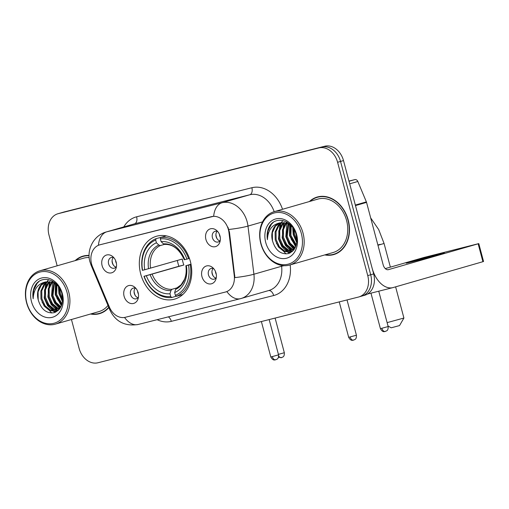 <?xml version="1.0" encoding="UTF-8"?>
<svg xmlns="http://www.w3.org/2000/svg" width="509" height="509" viewBox="0 0 509 509"><rect width="100%" height="100%" fill="white"/><g stroke="black" fill="none" stroke-linecap="round" stroke-linejoin="round"><path stroke-width="0.76" d="M140.707 273.957A32.716 25.603 -106.1 0 0 174.593 299.127A32.716 25.603 -106.1 0 0 190.366 261.429A32.716 25.603 -106.1 0 0 156.479 236.259A32.716 25.603 -106.1 0 0 140.707 273.957M216.02 273.098A9.257 7.247 73.9 0 1 215.931 279.199A9.257 7.247 73.9 0 1 208.855 283.888A9.257 7.247 73.9 0 1 201.965 276.642A9.257 7.247 73.9 0 1 204.224 267.174A9.257 7.247 73.9 0 1 212.565 267.518A9.257 7.247 73.9 0 1 216.02 273.098M213.774 268.72A5.554 4.346 -106.1 0 0 211.146 268.466A5.554 4.346 -106.1 0 0 208.467 274.873A5.554 4.346 -106.1 0 0 214.225 279.142A5.554 4.346 -106.1 0 0 216.312 277.539M138.155 292.739A9.257 7.247 73.9 0 1 138.06 298.84A9.257 7.247 73.9 0 1 130.991 303.529A9.257 7.247 73.9 0 1 124.101 296.283A9.257 7.247 73.9 0 1 126.359 286.815A9.257 7.247 73.9 0 1 134.694 287.159A9.257 7.247 73.9 0 1 138.155 292.739M135.903 288.361A5.554 4.346 -106.1 0 0 133.282 288.113A5.554 4.346 -106.1 0 0 130.603 294.514A5.554 4.346 -106.1 0 0 136.355 298.789A5.554 4.346 -106.1 0 0 138.442 297.18M219.983 235.947A9.257 7.247 73.9 0 1 219.894 242.049A9.257 7.247 73.9 0 1 212.819 246.738A9.257 7.247 73.9 0 1 205.929 239.491A9.257 7.247 73.9 0 1 208.187 230.023A9.257 7.247 73.9 0 1 216.529 230.367A9.257 7.247 73.9 0 1 219.983 235.947M217.731 231.57A5.554 4.346 -106.1 0 0 215.11 231.315A5.554 4.346 -106.1 0 0 212.431 237.716A5.554 4.346 -106.1 0 0 218.189 241.991A5.554 4.346 -106.1 0 0 220.276 240.388M116.16 262.135A9.257 7.247 73.9 0 1 116.071 268.237A9.257 7.247 73.9 0 1 108.996 272.926A9.257 7.247 73.9 0 1 102.105 265.679A9.257 7.247 73.9 0 1 104.364 256.212A9.257 7.247 73.9 0 1 112.705 256.555A9.257 7.247 73.9 0 1 116.16 262.135M113.914 257.758A5.554 4.346 -106.1 0 0 111.286 257.503A5.554 4.346 -106.1 0 0 108.608 263.91A5.554 4.346 -106.1 0 0 114.366 268.186A5.554 4.346 -106.1 0 0 116.453 266.576M215.911 278.06A5.554 4.346 73.9 0 1 212.164 273.804A5.554 4.346 73.9 0 1 213.15 268.485M138.047 297.708A5.554 4.346 73.9 0 1 134.293 293.451A5.554 4.346 73.9 0 1 135.286 288.126M219.875 240.91A5.554 4.346 73.9 0 1 216.128 236.653A5.554 4.346 73.9 0 1 217.114 231.334M116.052 267.104A5.554 4.346 73.9 0 1 112.304 262.841A5.554 4.346 73.9 0 1 113.291 257.522M92.517 266.818A16.663 13.043 73.9 0 1 91.582 264.069A16.663 13.043 73.9 0 1 99.618 244.867A16.663 13.043 73.9 0 1 99.942 244.778L211.451 216.649A16.663 13.043 73.9 0 1 228.935 232.409L234.261 275.617A16.663 13.043 73.9 0 1 225.678 291.975A16.663 13.043 73.9 0 1 225.347 292.064L125.405 317.279A16.663 13.043 73.9 0 1 109.41 307.112L92.517 266.818M90.532 314.008A29.936 23.427 -106.1 0 0 99.529 313.665A29.936 23.427 -106.1 0 0 108.862 307.563M99.16 313.449A29.936 23.427 -106.1 0 0 100.986 313.175M324.793 254.914A29.936 23.427 -106.1 0 0 333.783 254.57A29.936 23.427 -106.1 0 0 348.22 220.073A29.936 23.427 -106.1 0 0 317.209 197.04A29.936 23.427 -106.1 0 0 309.408 201.532M333.414 254.354A29.936 23.427 -106.1 0 0 335.246 254.086M99.618 244.867L213.672 216.268A21.607 13.444 -104.2 0 1 222.07 202.741A24.693 19.323 73.9 0 1 247.164 221.867A24.693 19.323 73.9 0 1 247.978 226.085L253.915 274.23A24.693 19.323 73.9 0 1 241.19 298.471A24.693 19.323 73.9 0 1 240.706 298.605A21.607 13.444 75.8 0 1 240.433 298.675L268.886 290.493A24.693 19.323 -106.1 0 0 281.604 266.252L281.502 265.412M361.409 296.2A18.521 14.494 -106.1 0 0 361.772 296.098L364.724 295.252A18.521 14.494 -106.1 0 0 373.657 273.912L343.499 160.589L340.546 161.436A18.521 14.494 -106.1 0 0 321.733 147.088L61.239 212.8A18.521 14.494 -106.1 0 0 60.87 212.902A18.521 14.494 -106.1 0 1 61.239 212.8L321.733 147.088A18.521 14.494 -106.1 0 1 340.546 161.436L370.698 274.758L340.546 161.436L337.594 162.288A18.521 14.494 -106.1 0 0 318.774 147.941L58.287 213.653A18.521 14.494 -106.1 0 0 57.918 213.748A18.521 14.494 -106.1 0 0 48.991 235.088L57.161 265.806M361.772 296.098A18.521 14.494 -106.1 0 0 370.698 274.758A18.521 14.494 -106.1 0 1 361.772 296.098L358.82 296.951A18.521 14.494 -106.1 0 0 367.746 275.611L337.594 162.288M227.911 227.129L229.47 232.25L234.897 277.602A21.607 2.679 -7 0 0 253.915 274.23L281.604 266.252A6.172 0.763 173 0 1 284.092 265.704M89.088 255.435A29.936 23.427 -106.1 0 0 82.954 256.129A29.936 23.427 -106.1 0 0 75.154 260.627M71.451 319.506L79.143 348.411A18.521 14.494 -106.1 0 0 97.957 362.758L358.451 297.052A18.521 14.494 -106.1 0 0 358.82 296.951M318.704 196.678A29.936 23.427 -106.1 0 0 317.012 197.416M84.443 255.766A29.936 23.427 -106.1 0 0 82.757 256.511M343.499 160.589A18.521 14.494 -106.1 0 0 324.685 146.242L64.191 211.948A18.521 14.494 -106.1 0 0 63.829 212.049L57.918 213.748M67.08 292.58A26.544 20.774 -106.1 0 0 40.109 272.016A26.544 20.774 -106.1 0 0 26.786 302.747A26.544 20.774 -106.1 0 0 53.757 323.31A26.544 20.774 -106.1 0 0 67.08 292.58M68.753 292.134A27.779 21.741 -106.1 0 0 39.982 270.763A27.779 21.741 -106.1 0 0 26.589 302.772A27.779 21.741 -106.1 0 0 55.36 324.144A27.779 21.741 -106.1 0 0 68.753 292.134M89.19 257.554A27.779 21.741 -106.1 0 0 83.552 258.203L39.982 270.763M86.275 255.499A29.63 23.185 -106.1 0 0 85.989 255.575L83.037 256.428A29.63 23.185 -106.1 0 0 75.796 260.443M89.094 255.734A29.63 23.185 -106.1 0 0 83.037 256.428M62.562 300.654L59.419 293.642L59.057 287.324M62.62 299.082L60.348 293.381L59.871 288.686M61.774 304.738L55.729 294.711L56.308 284.391M62.015 303.911L56.652 294.444L56.957 284.919M60.635 307.353L55.252 302.88L52.039 295.774L53.871 282.864M60.934 306.787L55.926 302.276L52.961 295.506L54.457 283.176M59.413 309.173L57.021 308.448L51.594 303.988L48.342 296.836L48.24 288.896L51.619 281.999M59.718 308.778L57.943 308.187L52.516 303.72L49.271 296.569L49.138 288.756L52.166 282.164M57.791 310.369L53.33 309.517L47.897 305.05L44.652 297.899L44.544 289.958L47.687 283.335L49.507 281.611M58.217 310.115L54.253 309.249L48.819 304.783L45.575 297.631L45.466 289.697L48.61 283.068L50.022 281.668M59.286 309.332L56.009 311.107L49.64 310.579L44.207 306.113L40.962 298.968L40.854 291.027L43.997 284.397L47.509 281.623M58.414 310.261L56.009 311.107M56.467 310.961L50.563 310.312L45.129 305.845L41.884 298.7L41.776 290.76L44.919 284.13L47.999 281.585M52.001 281.598L52.522 281.102M52.542 281.731L52.923 281.331M38.194 299.763C41.134 309.402 46.44 313.716 54.113 312.698C61.15 309.828 63.752 303.536 61.926 293.82C58.726 279.479 41.414 274.224 35.166 285.568C33.06 289.436 32.391 293.846 33.168 298.783C33.632 289.169 37.889 283.538 45.937 281.897A15.429 12.076 -106.1 0 0 45.632 281.98A15.429 12.076 -106.1 0 0 38.194 299.763L38.086 291.822L41.229 285.193L46.077 281.859M45.937 281.897L52.631 282.33L58.16 286.052M31.469 301.563A20.373 15.944 -106.1 0 0 52.166 317.349A20.373 15.944 -106.1 0 0 62.391 293.763A20.373 15.944 -106.1 0 0 41.693 277.984A20.373 15.944 -106.1 0 0 31.469 301.563M91.175 313.824A29.63 23.185 -106.1 0 0 99.446 313.366L102.398 312.52A29.63 23.185 -106.1 0 0 102.678 312.431M99.446 313.366A29.63 23.185 -106.1 0 0 108.741 307.264M55.36 324.144L98.931 311.591A27.779 21.741 -106.1 0 0 107.984 305.457M33.168 298.783L33.639 290.251L37.138 283.316L39.015 281.477M51.759 313.01L42.12 302.492M55.793 312.081L54.336 311.413M53.852 311.152L45.81 301.43M44.391 296.512L46.497 282.597M47.133 281.566L48.654 279.632M57.549 310.089L49.5 300.367M48.081 295.449L50.111 281.681M60.068 308.276L53.197 299.298M61.557 305.362L56.887 298.236M55.468 293.324L55.761 283.99M62.537 300.946L60.577 297.173M59.159 292.261L58.84 287M55.424 312.246L53.674 311.444M52.993 311.044L47.471 305.585L44.194 297.943L45.759 283.246M56.684 309.981L51.167 304.522L47.884 296.881L49.449 282.183M59.858 308.581L54.66 303.16L51.581 295.812L52.58 282.31M61.392 305.782L55.271 294.749L55.398 283.742M62.461 301.652L58.961 293.687L58.427 286.414M387.114 322.636L403.911 318.036L399.533 325.582L391.179 327.809L387.998 325.964M403.911 318.036L395.614 286.847M191.04 264.387L188.508 265.081A29.382 22.994 -106.1 0 1 175.389 295.335L174.657 292.573A26.544 20.774 -106.1 0 0 186.339 265.628L191.002 264.184M176.311 296.193L171.762 297.504L170.706 296.518A29.382 22.994 -106.1 0 1 144.155 276.272L146.318 275.725A26.544 20.774 -106.1 0 0 169.974 293.757L170.922 290.55L171.991 289.29L177.406 287.731M155.684 240.051L156.104 238.638A30.616 23.961 -106.1 0 0 142.361 270.33L142.565 270.304A29.382 22.994 -106.1 0 1 155.684 240.051L156.416 242.812A26.544 20.774 -106.1 0 0 144.734 269.757L182.273 259.043A22.841 17.872 -106.1 0 0 182.909 262.065A22.841 17.872 -106.1 0 0 183.864 265.004L146.318 275.725M144.155 276.272L178.907 266.258A29.318 22.95 73.9 0 1 177.991 263.306A29.318 22.95 73.9 0 1 177.355 260.462M188.604 258.667A30.616 23.961 -106.1 0 0 160.787 237.455L160.367 238.867A29.382 22.994 -106.1 0 1 186.924 259.119L189.443 258.426M166.278 235.877L160.787 237.455M175.389 295.335L176.451 296.321A30.616 23.961 -106.1 0 0 190.188 264.629M176.451 296.321L182.826 294.482M143.952 276.292A30.616 23.961 -106.1 0 0 171.762 297.504M186.924 259.119L184.754 259.666A26.544 20.774 -106.1 0 0 161.099 241.629L160.367 238.867M186.339 265.628L188.508 265.081M169.974 293.757L170.706 296.518M161.099 241.629L163.504 243.875L165.043 244.377M163.504 243.875A23.745 18.578 -106.1 0 1 184.283 259.724L184.754 259.666M175.605 289.366A23.745 18.578 -106.1 0 0 185.874 265.685L185.849 265.685C186.593 270.718 186.141 275.267 184.506 279.346L181.128 284.798L176.521 288.164L175.605 289.366L174.657 292.573M156.104 238.638L164.14 236.488M144.734 269.757L142.565 270.304M164.413 244.39L160.354 245.561L158.814 245.052L156.416 242.812M178.907 266.258L183.864 265.004M115.543 260.379A6.789 5.313 -106.1 0 0 115.797 261.804A6.789 5.313 -106.1 0 0 116.44 263.484M112.088 260.583A9.257 7.247 -106.1 0 0 113.405 265.157M219.366 234.191A6.789 5.313 -106.1 0 0 219.621 235.616A6.789 5.313 -106.1 0 0 220.257 237.296M215.905 234.388A9.257 7.247 -106.1 0 0 217.228 238.969M137.538 290.983A6.789 5.313 -106.1 0 0 137.786 292.408A6.789 5.313 -106.1 0 0 138.429 294.087M134.077 291.186A9.257 7.247 -106.1 0 0 135.394 295.761M215.402 271.342A6.789 5.313 -106.1 0 0 215.657 272.767A6.789 5.313 -106.1 0 0 216.3 274.446M211.941 271.545A9.257 7.247 -106.1 0 0 213.265 276.12M437.091 254.653A19.756 0.324 -14.9 0 0 416.909 259.984A19.756 0.324 -14.9 0 0 406.188 263.14A19.756 0.324 -14.9 0 0 413.461 261.467A19.756 0.324 -14.9 0 0 433.643 256.135A19.756 0.324 -14.9 0 0 444.363 252.979A19.756 0.324 -14.9 0 0 437.091 254.653M349.009 181.287L354.862 179.601L348.958 181.089M355.473 205.579L372.066 267.944A24.693 15.365 75.8 0 0 392.878 287.63A24.693 15.365 75.8 0 0 393.183 287.547L482.907 261.696L478.148 243.798L388.424 269.655A6.172 3.843 -104.2 0 1 388.348 269.675A6.172 3.843 -104.2 0 1 383.143 264.756L366.55 202.391L355.473 205.579A3.086 2.418 -106.1 0 0 355.301 205.07M478.148 243.798L478.791 243.601L483.55 261.492L482.907 261.696M478.791 243.601L423.8 257.509L385.294 268.606M354.862 179.601A3.086 2.418 73.9 0 1 357.827 181.484L366.378 201.882A3.086 2.418 73.9 0 1 366.55 202.391M301.334 233.491A26.544 20.774 -106.1 0 0 274.364 212.927A26.544 20.774 -106.1 0 0 261.041 243.652A26.544 20.774 -106.1 0 0 288.011 264.222A26.544 20.774 -106.1 0 0 301.334 233.491M303.008 233.039A27.779 21.741 -106.1 0 0 274.236 211.668A27.779 21.741 -106.1 0 0 260.843 243.677A27.779 21.741 -106.1 0 0 289.615 265.049A27.779 21.741 -106.1 0 0 303.008 233.039M289.615 265.049L333.185 252.496A27.779 21.741 -106.1 0 0 346.578 220.486A27.779 21.741 -106.1 0 0 317.807 199.114L274.236 211.668M320.53 196.404A29.63 23.185 -106.1 0 0 320.244 196.48L317.292 197.333A29.63 23.185 -106.1 0 0 310.051 201.348M325.436 254.729A29.63 23.185 -106.1 0 0 333.7 254.277A29.63 23.185 -106.1 0 0 347.984 220.13A29.63 23.185 -106.1 0 0 317.292 197.333M296.823 241.559L293.68 234.554L293.311 228.236M296.874 239.987L294.603 234.286L294.126 229.591M296.028 245.65L289.984 235.616L290.563 225.296M296.27 244.816L290.906 235.349L291.212 225.824M294.896 248.258L289.506 243.786L286.293 236.679L288.126 223.775M295.195 247.692L290.187 243.181L287.216 236.418L288.711 224.081M293.668 250.084L291.275 249.359L285.848 244.893L282.603 237.748L282.495 229.807L285.873 222.904M293.973 249.69L292.204 249.092L286.771 244.625L283.526 237.48L283.392 229.661L286.421 223.076M292.051 251.274L287.585 250.422L282.151 245.955L278.907 238.81L278.805 230.87L281.948 224.24L283.761 222.522M292.478 251.02L288.508 250.154L283.08 245.694L279.829 238.543L279.727 230.602L282.87 223.973L284.283 222.579M293.54 250.237L290.264 252.019L283.895 251.484L278.461 247.024L275.216 239.873L275.108 231.932L278.251 225.302L281.77 222.528M292.669 251.166L290.264 252.019M290.722 251.872L284.817 251.223L279.384 246.757L276.139 239.605L276.031 231.665L279.174 225.042L282.253 222.497M286.262 222.503L286.777 222.013M286.796 222.643L287.178 222.242M272.449 240.668C275.388 250.313 280.694 254.627 288.368 253.603C295.405 250.74 298.007 244.447 296.181 234.725C292.98 220.391 275.674 215.129 269.42 226.48C267.314 230.348 266.652 234.751 267.422 239.694C267.887 230.081 272.143 224.45 280.192 222.808A15.429 12.076 -106.1 0 0 279.886 222.885A15.429 12.076 -106.1 0 0 272.449 240.668L272.34 232.734L275.484 226.104L280.338 222.77M280.192 222.808L286.885 223.235L292.421 226.963M265.73 242.475A20.373 15.944 -106.1 0 0 286.427 258.254A20.373 15.944 -106.1 0 0 296.652 234.674A20.373 15.944 -106.1 0 0 275.948 218.889A20.373 15.944 -106.1 0 0 265.73 242.475M333.7 254.277L336.653 253.425A29.63 23.185 -106.1 0 0 336.939 253.342M267.422 239.694L267.893 231.162L271.392 224.227L273.269 222.388M286.02 253.915L276.374 243.404M290.047 252.992L288.59 252.324M288.113 252.057L280.065 242.335M278.646 237.423L280.758 223.508M281.388 222.471L282.909 220.543M291.803 250.994L283.755 241.272M282.336 236.361L284.366 222.592M294.329 249.187L287.451 240.21M295.812 246.267L291.142 239.147M289.723 234.229L290.015 224.895M296.798 241.851L294.832 238.085M293.413 233.167L293.095 227.905M289.678 253.158L287.935 252.349M287.248 251.955L281.725 246.49L278.448 238.848L280.014 224.151M290.944 250.892L285.422 245.427L282.145 237.786L283.71 223.088M294.113 249.493L288.921 244.066L285.835 236.723L286.834 223.216M295.646 246.687L289.526 235.661L289.653 224.654M296.715 242.558L293.222 234.592L292.681 227.319M234.261 275.617L234.795 275.464M228.935 232.409L229.47 232.25M211.451 216.649L211.814 216.548M99.942 244.778L100.305 244.67M123.789 226.912A30.864 24.152 73.9 0 1 136.616 216.802L251.872 187.732A6.172 3.843 -104.2 0 1 249.766 194.762L134.51 223.833A24.693 19.323 -106.1 0 0 134.026 223.966L106.33 231.945A24.693 19.323 73.9 0 1 106.82 231.811A21.607 13.444 75.8 0 0 98.422 245.293M251.872 187.732A30.864 24.152 73.9 0 1 282.52 209.282M274.179 211.687A24.693 19.323 -106.1 0 0 249.766 194.762L222.07 202.741L106.82 231.811L134.51 223.833A6.172 3.843 -104.2 0 0 136.616 216.802M106.33 231.945C93.561 235.323 86.345 249.976 89.947 261.817L91.073 265.125A21.607 1.985 -22.7 0 1 91.639 264.292M226.874 291.587A21.607 13.444 75.8 0 0 240.433 298.675L138.066 324.5A21.607 13.444 -104.2 0 1 124.54 317.457M138.34 324.424A21.607 13.444 -104.2 0 1 138.066 324.5C124.934 326.511 115.543 321.688 109.893 310.019A21.607 1.985 -22.7 0 1 110.428 309.211M228.834 229.47A21.607 2.679 -7 0 0 247.978 226.085L262.555 221.886M290.168 264.89L290.187 265.062A30.864 24.152 73.9 0 1 273.677 295.525L171.31 321.344A30.864 24.152 73.9 0 1 157.135 319.69M318.774 147.941L324.685 146.242M58.287 213.653L64.191 211.948M367.746 275.611L373.657 273.912M168.352 316.859A6.172 3.843 -104.2 0 1 171.31 321.344M268.593 290.575A6.172 3.843 -104.2 0 1 273.677 295.525M289.487 265.087A6.172 0.763 173 0 1 290.187 265.062M377.875 244.963L380.21 244.365M370.686 217.928L378.696 229.578L384.072 243.48L377.958 245.268M152.134 274.147A22.841 17.872 -106.1 0 0 171.991 289.29M150.136 274.701A23.745 18.578 -106.1 0 0 170.922 290.55M158.814 245.052A23.745 18.578 -106.1 0 0 148.552 268.733M160.354 245.561A22.841 17.872 -106.1 0 0 150.549 268.186M281.483 357.642A4.015 2.494 -104.2 0 1 281.439 357.655A4.015 2.494 -104.2 0 1 278.684 355.982M275.108 318.074L284.334 352.731L278.417 354.366M381.877 328.267L380.401 328.61C383.124 333.662 385.478 330.774 385.256 331.467A4.015 2.494 -104.2 0 1 381.877 328.267L388.157 326.543L378.747 291.193M385.307 331.454A4.015 2.494 -104.2 0 1 385.256 331.467L385.466 331.41C385.949 330.716 388.348 331.518 388.157 326.543M272.277 356.586L270.794 356.93C273.524 361.988 275.872 359.093 275.655 359.787A4.015 2.494 -104.2 0 1 272.277 356.586L278.55 354.862L269.159 319.576M275.706 359.774A4.015 2.494 -104.2 0 1 275.655 359.787L275.865 359.729C276.349 359.036 278.741 359.844 278.55 354.862M350.141 336.945L348.665 337.289C351.388 342.341 353.742 339.452 353.526 340.146A4.015 2.494 -104.2 0 1 350.141 336.945L356.421 335.221L347.03 299.935M353.57 340.133A4.015 2.494 -104.2 0 1 353.526 340.146L353.73 340.088C354.213 339.395 356.612 340.197 356.421 335.221M355.333 205.063L366.378 201.882M357.827 181.484L349.683 183.825M91.073 265.125L109.893 310.019M384.072 243.48L390.371 267.142M184.264 259.724C179.397 249.232 172.914 244.135 164.801 244.422M278.455 357.242L281.642 357.598C282.126 356.904 284.525 357.712 284.334 352.731M380.401 328.61L370.966 293.159M270.794 356.93L261.378 321.535M348.665 337.289L339.249 301.894M392.878 287.63L367.504 294.03"/></g></svg>
